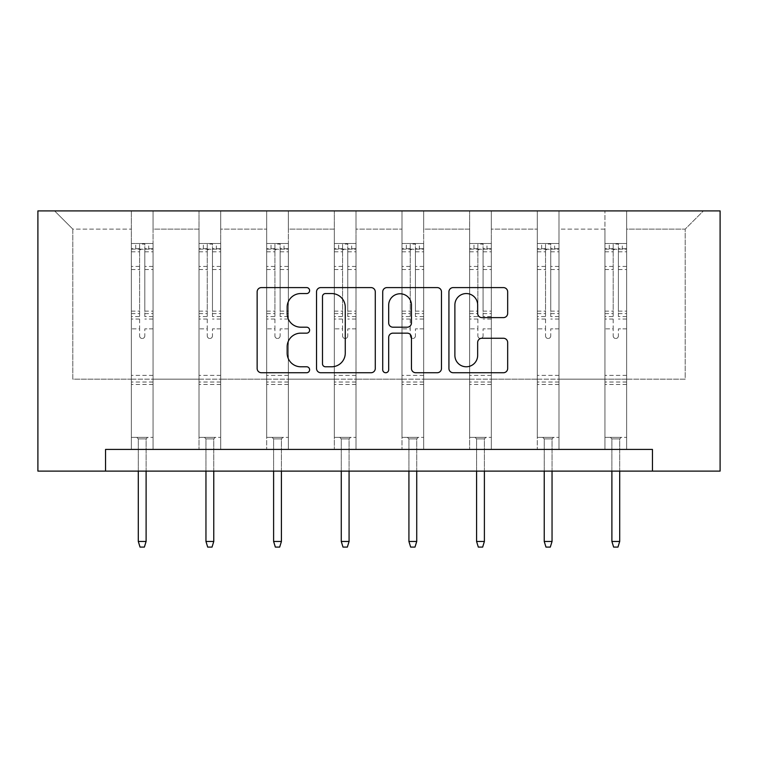 <?xml version="1.0" encoding="UTF-8"?>
<svg xmlns="http://www.w3.org/2000/svg" width="758" height="758" viewBox="0 0 758 758"><rect width="100%" height="100%" fill="white"/><g stroke="black" fill="none" stroke-linecap="round" stroke-linejoin="round"><path stroke-width="0.57" stroke-dasharray="3.79 2.84" d="M309.615 290.579A2.985 2.985 0 0 0 306.63 287.595L261.396 287.595A4.254 4.254 0 0 0 257.142 291.849L257.142 368.483A4.254 4.254 0 0 0 261.396 372.737L306.63 372.737A2.985 2.985 0 0 0 309.615 369.752A2.985 2.985 0 0 0 306.63 366.777L300.774 366.777A13.625 13.625 0 0 1 287.159 353.152L287.159 346.766A13.625 13.625 0 0 1 300.774 333.15L306.63 333.15A2.985 2.985 0 0 0 309.615 330.166A2.985 2.985 0 0 0 306.63 327.191L300.774 327.191A13.625 13.625 0 0 1 287.159 313.566L287.159 307.18A13.625 13.625 0 0 1 300.774 293.554L306.63 293.554A2.985 2.985 0 0 0 309.615 290.579M626.639 379.171L626.639 229.115L685.185 229.115L703.405 210.904L626.639 210.904L703.405 210.904L685.185 229.115L626.639 229.115L626.639 210.904L626.639 449.428L604.95 449.428L626.639 449.428L604.95 449.428L626.639 449.428L626.639 210.904L558.987 210.904L626.639 210.904L626.639 379.171L685.185 379.171L685.185 229.115L685.185 379.171L626.639 379.171L626.639 449.428L626.639 379.171L558.987 379.171L604.95 379.171L604.95 229.115L604.95 379.171L626.639 379.171M652.449 471.116L652.449 449.428L652.449 471.116L720.1 471.116L720.1 210.904L37.9 210.904L37.9 471.116L105.552 471.116L105.552 449.428L652.449 449.428L105.552 449.428L652.449 449.428L652.449 471.116L105.552 471.116L105.552 449.428L105.552 471.116M537.299 210.904L558.987 210.904L558.987 449.428L537.299 449.428L558.987 449.428L537.299 449.428L558.987 449.428L558.987 210.904L491.326 210.904L537.299 210.904L537.299 449.428L537.299 210.904L537.299 379.171L491.326 379.171L537.299 379.171L537.299 229.115L491.326 229.115L491.326 379.171L491.326 210.904L491.326 449.428L469.638 449.428L491.326 449.428L469.638 449.428L491.326 449.428L491.326 210.904L423.675 210.904L491.326 210.904L491.326 229.115L537.299 229.115L537.299 210.904M401.986 210.904L423.675 210.904L423.675 449.428L401.986 449.428L423.675 449.428L401.986 449.428L423.675 449.428L423.675 210.904L356.014 210.904L401.986 210.904L401.986 449.428L401.986 210.904L401.986 379.171L356.014 379.171L401.986 379.171L401.986 229.115L356.014 229.115L356.014 379.171L356.014 210.904L356.014 449.428L334.325 449.428L356.014 449.428L334.325 449.428L356.014 449.428L356.014 210.904L288.362 210.904L356.014 210.904L356.014 229.115L401.986 229.115L401.986 210.904M266.674 210.904L288.362 210.904L288.362 449.428L266.674 449.428L288.362 449.428L266.674 449.428L288.362 449.428L288.362 210.904L220.701 210.904L266.674 210.904L266.674 449.428L266.674 210.904L266.674 379.171L220.701 379.171L266.674 379.171L266.674 229.115L220.701 229.115L220.701 379.171L220.701 210.904L220.701 449.428L199.013 449.428L220.701 449.428L199.013 449.428L220.701 449.428L220.701 210.904L153.05 210.904L220.701 210.904L220.701 229.115L266.674 229.115L266.674 210.904M131.361 210.904L153.05 210.904L153.05 449.428L131.361 449.428L153.05 449.428L131.361 449.428L153.05 449.428L153.05 210.904L54.595 210.904L131.361 210.904L131.361 449.428L131.361 210.904L131.361 379.171L72.815 379.171L72.815 229.115L131.361 229.115L72.815 229.115L54.595 210.904L72.815 229.115L72.815 379.171L131.361 379.171L131.361 210.904M604.95 229.115L558.987 229.115L558.987 379.171L558.987 210.904L558.987 229.115L604.95 229.115L604.95 210.904L604.95 449.428L604.95 229.115M469.638 229.115L469.638 379.171L423.675 379.171L469.638 379.171L469.638 229.115L423.675 229.115L423.675 379.171L423.675 210.904L423.675 229.115L469.638 229.115L469.638 210.904L469.638 449.428L469.638 229.115M334.325 229.115L334.325 379.171L288.362 379.171L334.325 379.171L334.325 229.115L288.362 229.115L288.362 379.171L288.362 210.904L288.362 229.115L334.325 229.115L334.325 210.904L334.325 449.428L334.325 229.115M199.013 229.115L199.013 379.171L153.05 379.171L199.013 379.171L199.013 229.115L153.05 229.115L153.05 379.171L153.05 210.904L153.05 229.115L199.013 229.115L199.013 210.904L199.013 449.428L199.013 229.115M537.299 379.171L558.987 379.171L558.987 449.428L558.987 379.171L537.299 379.171L537.299 449.428L537.299 379.171M469.638 379.171L491.326 379.171L491.326 449.428L491.326 379.171L469.638 379.171L469.638 449.428L469.638 379.171M401.986 379.171L423.675 379.171L423.675 449.428L423.675 379.171L401.986 379.171L401.986 449.428L401.986 379.171M334.325 379.171L356.014 379.171L356.014 449.428L356.014 379.171L334.325 379.171L334.325 449.428L334.325 379.171M266.674 379.171L288.362 379.171L288.362 449.428L288.362 379.171L266.674 379.171L266.674 449.428L266.674 379.171M199.013 379.171L220.701 379.171L220.701 449.428L220.701 379.171L199.013 379.171L199.013 449.428L199.013 379.171M131.361 379.171L153.05 379.171L153.05 449.428L153.05 379.171L131.361 379.171L131.361 449.428L131.361 379.171M604.95 379.171L604.95 449.428L604.95 379.171M375.276 368.483L375.276 291.849A4.254 4.254 0 0 0 371.022 287.595L320.786 287.595A4.254 4.254 0 0 0 316.531 291.849L316.531 368.483A4.254 4.254 0 0 0 320.786 372.737L371.022 372.737A4.254 4.254 0 0 0 375.276 368.483M325.466 293.554A2.985 2.985 0 0 0 322.491 296.539L322.491 363.793A2.985 2.985 0 0 0 325.466 366.777L331.644 366.777A13.625 13.625 0 0 0 345.26 353.152L345.26 307.18A13.625 13.625 0 0 0 331.644 293.554L325.466 293.554M386.978 287.595L437.214 287.595A4.254 4.254 0 0 1 441.469 291.849L441.469 368.483A4.254 4.254 0 0 1 437.214 372.737L415.716 372.737A4.254 4.254 0 0 1 411.461 368.483L411.461 337.405A4.254 4.254 0 0 0 407.207 333.15L392.938 333.15A4.254 4.254 0 0 0 388.683 337.405L388.683 369.752A2.985 2.985 0 0 1 385.708 372.737A2.985 2.985 0 0 1 382.724 369.752L382.724 291.849A4.254 4.254 0 0 1 386.978 287.595M411.461 305.152A11.389 11.389 0 0 0 400.072 293.772A11.389 11.389 0 0 0 388.683 305.152L388.683 322.927A4.254 4.254 0 0 0 392.938 327.191L407.207 327.191A4.254 4.254 0 0 0 411.461 322.927L411.461 305.152M481.917 317.611L503.407 317.611A4.254 4.254 0 0 0 507.67 313.348L507.67 291.849A4.254 4.254 0 0 0 503.407 287.595L453.18 287.595A4.254 4.254 0 0 0 448.925 291.849L448.925 368.483A4.254 4.254 0 0 0 453.18 372.737L503.407 372.737A4.254 4.254 0 0 0 507.67 368.483L507.67 342.512A4.254 4.254 0 0 0 503.407 338.257L481.917 338.257A4.254 4.254 0 0 0 477.654 342.512L477.654 355.388A11.389 11.389 0 0 1 466.265 366.777A11.389 11.389 0 0 1 454.885 355.388L454.885 304.943A11.389 11.389 0 0 1 466.265 293.554A11.389 11.389 0 0 1 477.654 304.943L477.654 313.348A4.254 4.254 0 0 0 481.917 317.611M139.605 335.889A2.606 2.606 149.4 0 0 142.201 338.494A2.606 2.606 -30.6 0 1 139.605 335.889L139.605 328.858L139.605 335.889M152.936 243.517L148.71 243.517L148.71 249.155L153.05 249.155L153.05 243.517L131.361 243.517L131.361 437.375L131.361 328.858L139.605 328.858L139.605 316.579L131.361 316.579M131.361 243.517L131.361 328.858L139.605 328.858L139.605 250.292C141.329 248.785 143.063 248.785 144.806 250.292L144.806 311.15L153.05 311.15L153.05 437.375L131.361 437.375L147.621 437.375L146.105 438.891L138.297 438.891L146.105 438.891L146.105 541.458L138.297 541.458L138.297 438.891L136.781 437.375L138.297 438.891L138.297 471.116M153.05 249.155L153.05 311.15M153.05 243.517L153.05 437.375L147.621 437.375L146.105 438.891L146.105 471.116M148.71 243.517L131.466 243.517M148.71 249.155L135.701 249.155L135.701 243.517M131.361 249.155L152.936 249.155M131.466 249.155L135.701 249.155M153.05 316.579L144.806 316.579L144.806 244.048L139.605 244.048L139.605 316.579M144.806 335.889A2.606 2.606 -30.6 0 1 142.201 338.494A2.606 2.606 149.4 0 0 144.806 335.889L144.806 328.858L144.806 335.889M144.806 316.579L144.806 311.15M153.05 384.467L131.361 384.467M138.297 541.458L140.031 547.096L144.371 547.096L146.105 541.458M139.605 250.292L139.605 244.048M144.806 250.292L144.806 244.048M207.256 335.889A2.606 2.606 149.4 0 0 209.862 338.494A2.606 2.606 -30.6 0 1 207.256 335.889L207.256 328.858L207.256 335.889M220.597 243.517L216.362 243.517L216.362 249.155L220.701 249.155L220.701 243.517L199.013 243.517L199.013 437.375L199.013 328.858L207.256 328.858L207.256 316.579L199.013 316.579M199.013 243.517L199.013 328.858L207.256 328.858L207.256 250.292C208.99 248.785 210.724 248.785 212.458 250.292L212.458 311.15L220.701 311.15L220.701 437.375L199.013 437.375L215.281 437.375L213.765 438.891L205.958 438.891L213.765 438.891L213.765 541.458L205.958 541.458L205.958 438.891L204.442 437.375L205.958 438.891L205.958 471.116M220.701 249.155L220.701 311.15M220.701 243.517L220.701 437.375L215.281 437.375L213.765 438.891L213.765 471.116M216.362 243.517L199.127 243.517M216.362 249.155L203.352 249.155L203.352 243.517M199.013 249.155L220.597 249.155M199.127 249.155L203.352 249.155M220.701 316.579L212.458 316.579L212.458 244.048L207.256 244.048L207.256 316.579M212.458 335.889A2.606 2.606 -30.6 0 1 209.862 338.494A2.606 2.606 149.4 0 0 212.458 335.889L212.458 328.858L212.458 335.889M212.458 316.579L212.458 311.15M220.701 384.467L199.013 384.467M205.958 541.458L207.692 547.096L212.032 547.096L213.765 541.458M207.256 250.292L207.256 244.048M212.458 250.292L212.458 244.048M274.917 335.889A2.606 2.606 149.4 0 0 277.513 338.494A2.606 2.606 -30.6 0 1 274.917 335.889L274.917 328.858L274.917 335.889M288.248 243.517L284.023 243.517L284.023 249.155L288.362 249.155L288.362 243.517L266.674 243.517L266.674 437.375L266.674 328.858L274.917 328.858L274.917 316.579L266.674 316.579M266.674 243.517L266.674 328.858L274.917 328.858L274.917 250.292C276.642 248.785 278.375 248.785 280.119 250.292L280.119 311.15L288.362 311.15L288.362 437.375L266.674 437.375L282.933 437.375L281.417 438.891L273.61 438.891L281.417 438.891L281.417 541.458L273.61 541.458L273.61 438.891L272.094 437.375L273.61 438.891L273.61 471.116M288.362 249.155L288.362 311.15M288.362 243.517L288.362 437.375L282.933 437.375L281.417 438.891L281.417 471.116M284.023 243.517L266.778 243.517M284.023 249.155L271.013 249.155L271.013 243.517M266.674 249.155L288.248 249.155M266.778 249.155L271.013 249.155M288.362 316.579L280.119 316.579L280.119 244.048L274.917 244.048L274.917 316.579M280.119 335.889A2.606 2.606 -30.6 0 1 277.513 338.494A2.606 2.606 149.4 0 0 280.119 335.889L280.119 328.858L280.119 335.889M280.119 316.579L280.119 311.15M288.362 384.467L266.674 384.467M273.61 541.458L275.344 547.096L279.683 547.096L281.417 541.458M274.917 250.292L274.917 244.048M280.119 250.292L280.119 244.048M342.569 335.889A2.606 2.606 149.4 0 0 345.174 338.494A2.606 2.606 -30.6 0 1 342.569 335.889L342.569 328.858L342.569 335.889M355.909 243.517L351.674 243.517L351.674 249.155L356.014 249.155L356.014 243.517L334.325 243.517L334.325 437.375L334.325 328.858L342.569 328.858L342.569 316.579L334.325 316.579M334.325 243.517L334.325 328.858L342.569 328.858L342.569 250.292C344.303 248.785 346.036 248.785 347.77 250.292L347.77 311.15L356.014 311.15L356.014 437.375L334.325 437.375L350.594 437.375L349.078 438.891L341.271 438.891L349.078 438.891L349.078 541.458L341.271 541.458L341.271 438.891L339.755 437.375L341.271 438.891L341.271 471.116M356.014 249.155L356.014 311.15M356.014 243.517L356.014 437.375L350.594 437.375L349.078 438.891L349.078 471.116M351.674 243.517L334.439 243.517M351.674 249.155L338.665 249.155L338.665 243.517M334.325 249.155L355.909 249.155M334.439 249.155L338.665 249.155M356.014 316.579L347.77 316.579L347.77 244.048L342.569 244.048L342.569 316.579M347.77 335.889A2.606 2.606 -30.6 0 1 345.174 338.494A2.606 2.606 149.4 0 0 347.77 335.889L347.77 328.858L347.77 335.889M347.77 316.579L347.77 311.15M356.014 384.467L334.325 384.467M341.271 541.458L343.004 547.096L347.344 547.096L349.078 541.458M342.569 250.292L342.569 244.048M347.77 250.292L347.77 244.048M410.23 335.889A2.606 2.606 149.4 0 0 412.826 338.494A2.606 2.606 -30.6 0 1 410.23 335.889L410.23 328.858L410.23 335.889M423.561 243.517L419.335 243.517L419.335 249.155L423.675 249.155L423.675 243.517L401.986 243.517L401.986 437.375L401.986 328.858L410.23 328.858L410.23 316.579L401.986 316.579M401.986 243.517L401.986 328.858L410.23 328.858L410.23 250.292C411.954 248.785 413.688 248.785 415.431 250.292L415.431 311.15L423.675 311.15L423.675 437.375L401.986 437.375L418.245 437.375L416.729 438.891L408.922 438.891L416.729 438.891L416.729 541.458L408.922 541.458L408.922 438.891L407.406 437.375L408.922 438.891L408.922 471.116M423.675 249.155L423.675 311.15M423.675 243.517L423.675 437.375L418.245 437.375L416.729 438.891L416.729 471.116M419.335 243.517L402.091 243.517M419.335 249.155L406.326 249.155L406.326 243.517M401.986 249.155L423.561 249.155M402.091 249.155L406.326 249.155M423.675 316.579L415.431 316.579L415.431 244.048L410.23 244.048L410.23 316.579M415.431 335.889A2.606 2.606 -30.6 0 1 412.826 338.494A2.606 2.606 149.4 0 0 415.431 335.889L415.431 328.858L415.431 335.889M415.431 316.579L415.431 311.15M423.675 384.467L401.986 384.467M408.922 541.458L410.656 547.096L414.996 547.096L416.729 541.458M410.23 250.292L410.23 244.048M415.431 250.292L415.431 244.048M477.881 335.889A2.606 2.606 149.4 0 0 480.487 338.494A2.606 2.606 -30.6 0 1 477.881 335.889L477.881 328.858L477.881 335.889M491.222 243.517L486.987 243.517L486.987 249.155L491.326 249.155L491.326 243.517L469.638 243.517L469.638 437.375L469.638 328.858L477.881 328.858L477.881 316.579L469.638 316.579M469.638 243.517L469.638 328.858L477.881 328.858L477.881 250.292C479.615 248.785 481.349 248.785 483.083 250.292L483.083 311.15L491.326 311.15L491.326 437.375L469.638 437.375L485.906 437.375L484.39 438.891L476.583 438.891L484.39 438.891L484.39 541.458L476.583 541.458L476.583 438.891L475.067 437.375L476.583 438.891L476.583 471.116M491.326 249.155L491.326 311.15M491.326 243.517L491.326 437.375L485.906 437.375L484.39 438.891L484.39 471.116M486.987 243.517L469.752 243.517M486.987 249.155L473.977 249.155L473.977 243.517M469.638 249.155L491.222 249.155M469.752 249.155L473.977 249.155M491.326 316.579L483.083 316.579L483.083 244.048L477.881 244.048L477.881 316.579M483.083 335.889A2.606 2.606 -30.6 0 1 480.487 338.494A2.606 2.606 149.4 0 0 483.083 335.889L483.083 328.858L483.083 335.889M483.083 316.579L483.083 311.15M491.326 384.467L469.638 384.467M476.583 541.458L478.317 547.096L482.656 547.096L484.39 541.458M477.881 250.292L477.881 244.048M483.083 250.292L483.083 244.048M545.542 335.889A2.606 2.606 149.4 0 0 548.138 338.494A2.606 2.606 -30.6 0 1 545.542 335.889L545.542 328.858L545.542 335.889M558.873 243.517L554.648 243.517L554.648 249.155L558.987 249.155L558.987 243.517L537.299 243.517L537.299 437.375L537.299 328.858L545.542 328.858L545.542 316.579L537.299 316.579M537.299 243.517L537.299 328.858L545.542 328.858L545.542 250.292C547.267 248.785 549 248.785 550.744 250.292L550.744 311.15L558.987 311.15L558.987 437.375L537.299 437.375L553.558 437.375L552.042 438.891L544.235 438.891L552.042 438.891L552.042 541.458L544.235 541.458L544.235 438.891L542.719 437.375L544.235 438.891L544.235 471.116M558.987 249.155L558.987 311.15M558.987 243.517L558.987 437.375L553.558 437.375L552.042 438.891L552.042 471.116M554.648 243.517L537.403 243.517M554.648 249.155L541.638 249.155L541.638 243.517M537.299 249.155L558.873 249.155M537.403 249.155L541.638 249.155M558.987 316.579L550.744 316.579L550.744 244.048L545.542 244.048L545.542 316.579M550.744 335.889A2.606 2.606 -30.6 0 1 548.138 338.494A2.606 2.606 149.4 0 0 550.744 335.889L550.744 328.858L550.744 335.889M550.744 316.579L550.744 311.15M558.987 384.467L537.299 384.467M544.235 541.458L545.968 547.096L550.308 547.096L552.042 541.458M545.542 250.292L545.542 244.048M550.744 250.292L550.744 244.048M613.194 335.889A2.606 2.606 149.4 0 0 615.799 338.494A2.606 2.606 -30.6 0 1 613.194 335.889L613.194 328.858L613.194 335.889M626.534 243.517L622.299 243.517L622.299 249.155L626.639 249.155L626.639 243.517L604.95 243.517L604.95 437.375L604.95 328.858L613.194 328.858L613.194 316.579L604.95 316.579M604.95 243.517L604.95 328.858L613.194 328.858L613.194 250.292C614.928 248.785 616.661 248.785 618.395 250.292L618.395 311.15L626.639 311.15L626.639 437.375L604.95 437.375L621.219 437.375L619.703 438.891L611.895 438.891L619.703 438.891L619.703 541.458L611.895 541.458L611.895 438.891L610.38 437.375L611.895 438.891L611.895 471.116M626.639 249.155L626.639 311.15M626.639 243.517L626.639 437.375L621.219 437.375L619.703 438.891L619.703 471.116M622.299 243.517L605.064 243.517M622.299 249.155L609.29 249.155L609.29 243.517M604.95 249.155L626.534 249.155M605.064 249.155L609.29 249.155M626.639 316.579L618.395 316.579L618.395 244.048L613.194 244.048L613.194 316.579M618.395 335.889A2.606 2.606 -30.6 0 1 615.799 338.494A2.606 2.606 149.4 0 0 618.395 335.889L618.395 328.858L618.395 335.889M618.395 316.579L618.395 311.15M626.639 384.467L604.95 384.467M611.895 541.458L613.629 547.096L617.969 547.096L619.703 541.458M613.194 250.292L613.194 244.048M618.395 250.292L618.395 244.048M139.605 266.428L131.361 266.428M131.361 269.516L139.605 269.516M131.361 311.15L139.605 311.15M153.05 375.362L131.361 375.362M153.05 328.858L144.806 328.858L153.05 328.858M139.605 319.042L131.361 319.042M153.05 319.042L144.806 319.042M131.361 313.613L139.605 313.613M144.806 313.613L153.05 313.613M153.05 266.428L144.806 266.428M144.806 269.516L153.05 269.516M139.605 248.7L131.361 248.7M131.361 251.798L139.605 251.798M153.05 248.7L144.806 248.7M144.806 251.798L153.05 251.798M153.05 382.023L131.361 382.023M207.256 266.428L199.013 266.428M199.013 269.516L207.256 269.516M199.013 311.15L207.256 311.15M220.701 375.362L199.013 375.362M220.701 328.858L212.458 328.858L220.701 328.858M207.256 319.042L199.013 319.042M220.701 319.042L212.458 319.042M199.013 313.613L207.256 313.613M212.458 313.613L220.701 313.613M220.701 266.428L212.458 266.428M212.458 269.516L220.701 269.516M207.256 248.7L199.013 248.7M199.013 251.798L207.256 251.798M220.701 248.7L212.458 248.7M212.458 251.798L220.701 251.798M220.701 382.023L199.013 382.023M274.917 266.428L266.674 266.428M266.674 269.516L274.917 269.516M266.674 311.15L274.917 311.15M288.362 375.362L266.674 375.362M288.362 328.858L280.119 328.858L288.362 328.858M274.917 319.042L266.674 319.042M288.362 319.042L280.119 319.042M266.674 313.613L274.917 313.613M280.119 313.613L288.362 313.613M288.362 266.428L280.119 266.428M280.119 269.516L288.362 269.516M274.917 248.7L266.674 248.7M266.674 251.798L274.917 251.798M288.362 248.7L280.119 248.7M280.119 251.798L288.362 251.798M288.362 382.023L266.674 382.023M342.569 266.428L334.325 266.428M334.325 269.516L342.569 269.516M334.325 311.15L342.569 311.15M356.014 375.362L334.325 375.362M356.014 328.858L347.77 328.858L356.014 328.858M342.569 319.042L334.325 319.042M356.014 319.042L347.77 319.042M334.325 313.613L342.569 313.613M347.77 313.613L356.014 313.613M356.014 266.428L347.77 266.428M347.77 269.516L356.014 269.516M342.569 248.7L334.325 248.7M334.325 251.798L342.569 251.798M356.014 248.7L347.77 248.7M347.77 251.798L356.014 251.798M356.014 382.023L334.325 382.023M410.23 266.428L401.986 266.428M401.986 269.516L410.23 269.516M401.986 311.15L410.23 311.15M423.675 375.362L401.986 375.362M423.675 328.858L415.431 328.858L423.675 328.858M410.23 319.042L401.986 319.042M423.675 319.042L415.431 319.042M401.986 313.613L410.23 313.613M415.431 313.613L423.675 313.613M423.675 266.428L415.431 266.428M415.431 269.516L423.675 269.516M410.23 248.7L401.986 248.7M401.986 251.798L410.23 251.798M423.675 248.7L415.431 248.7M415.431 251.798L423.675 251.798M423.675 382.023L401.986 382.023M477.881 266.428L469.638 266.428M469.638 269.516L477.881 269.516M469.638 311.15L477.881 311.15M491.326 375.362L469.638 375.362M491.326 328.858L483.083 328.858L491.326 328.858M477.881 319.042L469.638 319.042M491.326 319.042L483.083 319.042M469.638 313.613L477.881 313.613M483.083 313.613L491.326 313.613M491.326 266.428L483.083 266.428M483.083 269.516L491.326 269.516M477.881 248.7L469.638 248.7M469.638 251.798L477.881 251.798M491.326 248.7L483.083 248.7M483.083 251.798L491.326 251.798M491.326 382.023L469.638 382.023M545.542 266.428L537.299 266.428M537.299 269.516L545.542 269.516M537.299 311.15L545.542 311.15M558.987 375.362L537.299 375.362M558.987 328.858L550.744 328.858L558.987 328.858M545.542 319.042L537.299 319.042M558.987 319.042L550.744 319.042M537.299 313.613L545.542 313.613M550.744 313.613L558.987 313.613M558.987 266.428L550.744 266.428M550.744 269.516L558.987 269.516M545.542 248.7L537.299 248.7M537.299 251.798L545.542 251.798M558.987 248.7L550.744 248.7M550.744 251.798L558.987 251.798M558.987 382.023L537.299 382.023M613.194 266.428L604.95 266.428M604.95 269.516L613.194 269.516M604.95 311.15L613.194 311.15M626.639 375.362L604.95 375.362M626.639 328.858L618.395 328.858L626.639 328.858M613.194 319.042L604.95 319.042M626.639 319.042L618.395 319.042M604.95 313.613L613.194 313.613M618.395 313.613L626.639 313.613M626.639 266.428L618.395 266.428M618.395 269.516L626.639 269.516M613.194 248.7L604.95 248.7M604.95 251.798L613.194 251.798M626.639 248.7L618.395 248.7M618.395 251.798L626.639 251.798M626.639 382.023L604.95 382.023"/><path stroke-width="1.14" d="M309.615 290.579A2.985 2.985 0 0 0 306.63 287.595L261.396 287.595A4.254 4.254 0 0 0 257.142 291.849L257.142 368.483A4.254 4.254 0 0 0 261.396 372.737L306.63 372.737A2.985 2.985 0 0 0 309.615 369.752A2.985 2.985 0 0 0 306.63 366.777L300.774 366.777A13.625 13.625 0 0 1 287.159 353.152L287.159 346.766A13.625 13.625 0 0 1 300.774 333.15L306.63 333.15A2.985 2.985 0 0 0 309.615 330.166A2.985 2.985 0 0 0 306.63 327.191L300.774 327.191A13.625 13.625 0 0 1 287.159 313.566L287.159 307.18A13.625 13.625 0 0 1 300.774 293.554L306.63 293.554A2.985 2.985 0 0 0 309.615 290.579M503.407 317.611A4.254 4.254 0 0 0 507.67 313.348L507.67 291.849A4.254 4.254 0 0 0 503.407 287.595L453.18 287.595A4.254 4.254 0 0 0 448.925 291.849L448.925 368.483A4.254 4.254 0 0 0 453.18 372.737L503.407 372.737A4.254 4.254 0 0 0 507.67 368.483L507.67 342.512A4.254 4.254 0 0 0 503.407 338.257L481.917 338.257A4.254 4.254 0 0 0 477.654 342.512L477.654 355.388A11.389 11.389 0 0 1 466.265 366.777A11.389 11.389 0 0 1 454.885 355.388L454.885 304.943A11.389 11.389 0 0 1 466.265 293.554A11.389 11.389 0 0 1 477.654 304.943L477.654 313.348A4.254 4.254 0 0 0 481.917 317.611L503.407 317.611M652.449 471.116L720.1 471.116L720.1 210.904L37.9 210.904L37.9 471.116L652.449 471.116L652.449 449.428L105.552 449.428L105.552 471.116M375.276 291.849A4.254 4.254 0 0 0 371.022 287.595L320.786 287.595A4.254 4.254 0 0 0 316.531 291.849L316.531 368.483A4.254 4.254 0 0 0 320.786 372.737L371.022 372.737A4.254 4.254 0 0 0 375.276 368.483L375.276 291.849M386.978 287.595L437.214 287.595A4.254 4.254 0 0 1 441.469 291.849L441.469 368.483A4.254 4.254 0 0 1 437.214 372.737L415.716 372.737A4.254 4.254 0 0 1 411.461 368.483L411.461 337.405A4.254 4.254 0 0 0 407.207 333.15L392.938 333.15A4.254 4.254 0 0 0 388.683 337.405L388.683 369.752A2.985 2.985 0 0 1 385.708 372.737A2.985 2.985 0 0 1 382.724 369.752L382.724 291.849A4.254 4.254 0 0 1 386.978 287.595M325.466 293.554A2.985 2.985 0 0 0 322.491 296.539L322.491 363.793A2.985 2.985 0 0 0 325.466 366.777L331.644 366.777A13.625 13.625 0 0 0 345.26 353.152L345.26 307.18A13.625 13.625 0 0 0 331.644 293.554L325.466 293.554M411.461 305.152A11.389 11.389 0 0 0 400.072 293.772A11.389 11.389 0 0 0 388.683 305.152L388.683 322.927A4.254 4.254 0 0 0 392.938 327.191L407.207 327.191A4.254 4.254 0 0 0 411.461 322.927L411.461 305.152M146.105 541.458L144.371 547.096L140.031 547.096L138.297 541.458L146.105 541.458L146.105 471.116M138.297 541.458L138.297 471.116M213.765 541.458L212.032 547.096L207.692 547.096L205.958 541.458L213.765 541.458L213.765 471.116M205.958 541.458L205.958 471.116M281.417 541.458L279.683 547.096L275.344 547.096L273.61 541.458L281.417 541.458L281.417 471.116M273.61 541.458L273.61 471.116M349.078 541.458L347.344 547.096L343.004 547.096L341.271 541.458L349.078 541.458L349.078 471.116M341.271 541.458L341.271 471.116M416.729 541.458L414.996 547.096L410.656 547.096L408.922 541.458L416.729 541.458L416.729 471.116M408.922 541.458L408.922 471.116M484.39 541.458L482.656 547.096L478.317 547.096L476.583 541.458L484.39 541.458L484.39 471.116M476.583 541.458L476.583 471.116M552.042 541.458L550.308 547.096L545.968 547.096L544.235 541.458L552.042 541.458L552.042 471.116M544.235 541.458L544.235 471.116M619.703 541.458L617.969 547.096L613.629 547.096L611.895 541.458L619.703 541.458L619.703 471.116M611.895 541.458L611.895 471.116"/></g></svg>
